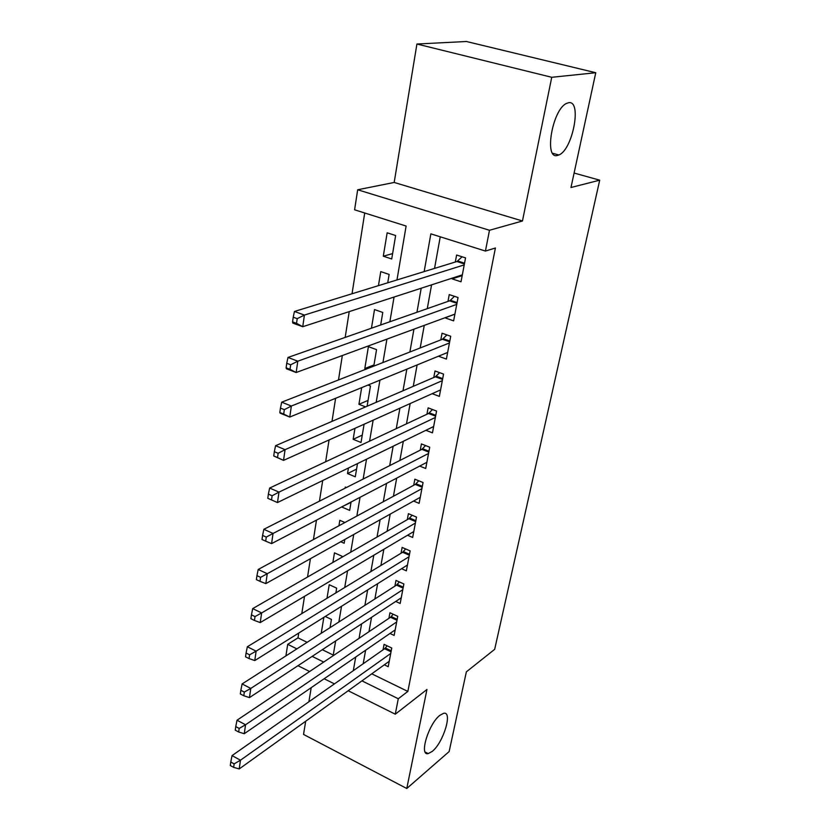 <?xml version="1.0" encoding="UTF-8"?>
<svg xmlns="http://www.w3.org/2000/svg" width="830" height="830" viewBox="0 0 830 830"><rect width="100%" height="100%" fill="white"/><g stroke="black" fill="none" stroke-linecap="round" stroke-linejoin="round"><path stroke-width="1.25" d="M557.501 155.438C543.681 159.962 552.386 109.062 566.714 103.335L568.571 102.744C582.287 99.849 572.721 149.908 558.88 154.971L557.501 155.438M432.295 751.358L428.228 753.599C418.797 756.255 428.591 723.791 439.858 715.336L443.573 713.333C453.024 710.75 443.542 742.466 432.295 751.358M396.968 279.949L406.119 226.051L354.597 209.803L357.678 189.769L489.482 230.273L485.436 251.054L430.863 233.853L424.161 271.597M394.188 182.455L522.454 220.988L551.742 77.294L595.764 72.729L466.408 41.5L416.919 44.021L394.188 182.455L357.678 189.769M311.209 687.655L308.895 701.775M305.699 721.229L303.531 734.426L406.773 788.5L426.952 689.491L395.277 714.194L348.195 690.736M285.914 655.908L287.699 644.339L296.901 648.873M298.738 633.051L297.991 637.865L287.699 644.339M364.712 212.999L352.034 293.768M349.223 311.613L345.176 337.416M342.334 355.531L338.495 379.943M335.611 398.296L331.99 421.381M329.074 439.952L325.64 461.771M322.694 480.539L319.457 501.154M316.479 520.109L313.429 539.573M310.42 558.694L307.536 577.047M304.506 596.334L301.798 613.619M551.742 77.294L416.919 44.021M595.764 72.729L570.978 187.497L599.706 180.172L494.67 649.34L466.356 671.854L449.144 751.565L406.773 788.5M452.309 278.112L452.163 278.88L461.024 281.795L465.547 257.891L456.614 255.028L455.307 262.021M444.911 317.786L453.626 320.878L458.046 297.534L449.238 294.588L447.972 301.415M438.458 356.215L446.405 359.068L450.721 336.264L442.037 333.224L440.792 339.895M432.16 393.69L439.35 396.377L443.562 374.091L435.003 370.969L433.789 377.484M425.894 430.303L432.451 432.845L436.57 411.068L428.135 407.862L426.942 414.232M419.69 466.076L425.707 468.494L429.733 447.204L421.412 443.926L420.25 450.151M413.568 501.05L419.119 503.364L423.051 482.541L414.844 479.19L413.703 485.28M407.53 535.257L412.666 537.456L416.515 517.09L408.412 513.677L407.302 519.632M401.585 568.706L406.358 570.822L410.124 550.892L402.125 547.416L401.046 553.247M395.723 601.439L400.174 603.472L403.868 583.967L395.972 580.429L394.914 586.136M389.965 633.466L394.136 635.427L397.746 616.337L389.955 612.737L388.917 618.319M323.856 617.344L321.22 633.3M335.87 592.89L336.658 588.148L329.22 584.714L326.989 598.295M341.815 557.314L342.002 556.225L334.469 552.842L332.882 562.46M344.917 522.516L339.823 520.306L338.931 525.764M351.007 502.378L342.064 506.725M346.39 487.532L345.301 487.065L345.114 488.175M356.568 469.116L347.521 473.567L348.434 468.016M362.254 435.138L353.155 439.309L354.96 428.332M368.064 400.413L358.923 404.303L361.662 387.631M373.998 364.93L364.806 368.51L368.406 346.66L376.55 349.627L373.791 366.123M380.68 324.987L382.775 312.454L374.517 309.569L371.446 328.224M387.735 282.791L389.135 274.429L380.763 271.618L378.449 285.644M297.991 637.865L307.131 642.327M322.289 649.714L333.245 655.057M330.06 627.646L331.44 619.408L325.246 616.472M340.746 541.751L344.17 543.266L344.803 539.479M342.002 507.099L349.669 510.388L351.069 502.005M347.521 473.567L355.282 476.804L357.491 463.607M353.155 439.309L361.029 442.483L364.08 424.244M367.088 406.254L370.471 385.981L368.012 385.037M365.594 406.897L358.923 404.303M366.279 369.07L364.806 368.51M391.719 258.97L395.64 235.523L387.154 232.805L383.294 256.2L391.719 258.97M371.757 673.825L407.852 691.421L495.406 248.014L485.436 251.054M440.242 236.809L434.547 268.401M431.569 284.856L427.274 308.656M424.255 325.391L420.188 347.967M417.117 364.951L413.257 386.344M410.145 403.567L406.493 423.829M403.339 441.28L399.873 460.463M396.688 478.122L393.42 496.267M390.193 514.123L387.102 531.262M383.844 549.294L380.918 565.479M377.64 583.687L374.88 598.959M371.56 617.323L368.966 631.703M365.625 650.212L363.187 663.741M384.311 664.82L388.222 666.708L391.75 648.012L384.062 644.371L383.045 649.838M599.706 180.172L574.101 173.045M522.454 220.988L489.482 230.273M407.852 691.421L398.286 698.746L395.277 714.194M333.131 655.741L335.652 640.936M338.858 622.012L341.535 606.284M344.72 587.505L347.563 570.812M350.717 552.199L353.725 534.499M356.858 516.053L360.044 497.305M363.146 479.045L366.518 459.208M369.578 441.155L373.147 420.167M376.177 402.332L379.943 380.15M382.931 362.544L386.915 339.128M389.861 321.77L394.063 297.047M312.153 656.374L323.71 662.06M334.438 683.879L324.146 678.753M309.621 671.512L297.96 665.702M361.942 680.87L398.286 698.746M421.204 288.228L416.94 312.288M413.931 329.188L409.885 351.993M406.835 369.153L402.996 390.764M399.915 408.163L396.273 428.622M393.15 446.239L389.706 465.609M386.541 483.434L383.294 501.745M380.099 519.756L377.028 537.062M373.791 555.26L370.896 571.59M367.628 589.954L364.899 605.35M361.61 623.87L359.037 638.363M355.717 657.028L353.3 670.671M392.611 253.617L383.294 256.2M454.892 314.197L444.901 317.88M462.196 275.612L452.163 278.88M391.034 651.809L384.591 648.749L232.047 755.601L240.461 760.207L390.712 653.49M234.153 763.87L230.782 762.013L230.294 765.509L233.655 767.366L234.153 763.87L240.461 760.207L239.206 768.943L389.239 661.282M384.591 648.749L387.164 645.844M232.047 755.601L230.782 762.013M233.655 767.366L239.206 768.943M396.999 620.301L390.474 617.281L237.017 720.222L245.556 724.766L396.688 621.929M239.175 728.418L235.751 726.592L235.253 730.172L238.667 731.998L239.175 728.418L245.556 724.766L244.269 733.71L395.184 629.877M390.474 617.281L393.202 614.231M237.017 720.222L235.751 726.592M238.667 731.998L244.269 733.71M403.09 588.107L396.481 585.129L242.111 683.941L250.774 688.423L402.789 589.684M244.321 692.075L240.845 690.28L240.337 693.953L243.802 695.748L244.321 692.075L250.774 688.423L249.457 697.594L401.253 597.808M396.481 585.129L399.375 581.955M242.111 683.941L240.845 690.28M243.802 695.748L249.457 697.594M409.304 555.208L402.612 552.282L247.34 646.757L256.128 651.156L409.024 556.733M249.591 654.808L246.074 653.044L245.545 656.81L249.062 658.584L249.591 654.808L256.128 651.156L254.779 660.566L407.447 565.033M402.612 552.282L405.694 548.962M247.34 646.757L246.074 653.044M249.062 658.584L254.779 660.566M415.664 521.593L408.879 518.729L252.694 608.608L261.626 612.934L415.384 523.056M255.007 616.586L251.438 614.843L250.899 618.703L254.468 620.456L255.007 616.586L261.626 612.934L260.236 622.583L413.786 531.542M408.879 518.729L412.157 515.254M252.694 608.608L251.438 614.843M254.468 620.456L260.236 622.583M422.169 487.241L415.291 484.419L258.192 569.473L267.26 573.717L421.899 488.642M260.568 577.358L256.937 575.647L256.377 579.62L260.008 581.332L260.568 577.358L267.26 573.717L265.839 583.615L420.26 497.315M415.291 484.419L418.776 480.788M258.192 569.473L256.937 575.647M260.008 581.332L265.839 583.615M428.809 452.111L421.837 449.352L263.836 529.301L273.039 533.451L428.56 453.45M266.264 537.093L262.581 535.423L262.01 539.49L265.693 541.17L266.264 537.093L273.039 533.451L271.586 543.619L426.879 462.32M421.837 449.352L425.551 445.554M263.836 529.301L262.581 535.423M265.693 541.17L271.586 543.619M435.605 416.183L428.539 413.485L269.636 488.061L278.984 492.117L435.366 417.449M272.126 495.749L278.984 492.117L277.479 502.555L267.8 498.301L271.535 499.94L272.126 495.749L268.381 494.12L267.8 498.301M433.644 426.527L277.479 502.555L271.535 499.94M428.539 413.485L432.503 409.522M269.636 488.061L268.381 494.12M442.556 379.424L435.387 376.799L275.581 445.7L285.084 449.663L442.328 380.628M278.143 453.284L285.084 449.663L283.538 460.38L273.734 455.981L277.531 457.579L278.143 453.284L274.336 451.686L273.734 455.981M440.574 389.913L283.538 460.38L277.531 457.579M435.387 376.799L439.62 372.66M275.581 445.7L274.336 451.686M449.673 341.825L442.4 339.263L281.702 402.187L291.351 406.036L449.455 342.946M284.317 409.647L291.351 406.036L289.763 417.054L280.156 413.174L279.835 412.51L283.694 414.066L284.317 409.647L280.457 408.09L279.835 412.51M447.661 352.449L289.763 417.054L283.694 414.066M442.4 339.263L446.924 334.936M281.702 402.187L280.457 408.09M457.091 302.566L450.379 300.304L449.59 300.844L456.957 303.324L449.58 300.844L287.979 357.45L297.794 361.185L456.749 304.382M290.676 364.785L297.794 361.185L296.165 372.514L286.392 368.748L286.111 367.825L290.033 369.329L290.676 364.785L286.744 363.281L286.111 367.825M454.913 314.103L296.165 372.514L290.033 369.329M450.379 300.304L454.425 296.32M287.979 357.45L286.744 363.281M464.406 263.93L456.925 261.523L294.443 311.468L304.413 315.068L464.219 264.894M297.213 318.658L304.413 315.068L302.743 326.719L292.814 323.088L292.565 321.874L296.549 323.327L297.213 318.658L293.218 317.205L292.565 321.874M462.341 274.855L302.743 326.719L296.549 323.327M456.925 261.523L462.123 256.792M294.443 311.468L293.218 317.205M391.221 650.803L385.359 648.023M397.186 619.315L391.241 616.566M403.266 587.132L397.248 584.434M409.491 554.264L403.39 551.597M415.84 520.669L409.657 518.055M422.335 486.339L416.069 483.776M428.975 451.23L422.626 448.719M435.771 415.332L429.328 412.873M442.712 378.605L436.186 376.208M449.819 341.026L443.199 338.692M464.541 263.203L457.735 261.004M428.228 753.599L425.188 752.063M558.88 154.971L552.666 153.28M464.416 263.878L457.008 261.492"/></g></svg>
